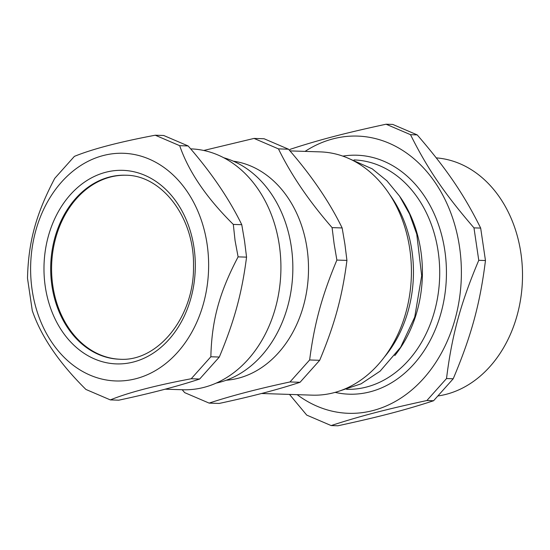 <?xml version="1.0" encoding="UTF-8"?>
<svg xmlns="http://www.w3.org/2000/svg" width="550" height="550" viewBox="0 0 550 550"><rect width="100%" height="100%" fill="white"/><g stroke="black" fill="none" stroke-linecap="round" stroke-linejoin="round"><path stroke-width="0.82" d="M126.046 175.244A92.049 71.912 -88.1 0 0 51.638 264.928A92.049 71.912 -88.1 0 0 120.072 359.246M216.391 383.047A114.764 89.657 -88.1 0 0 291.308 246.792A114.764 89.657 -88.1 0 0 223.699 157.74M288.516 149.208C311.561 175.622 329.436 201.871 342.148 227.947L344.905 244.186L346.933 260.397C342.258 296.649 334.696 324.383 319.688 360.298L300.053 382.284C278.259 389.503 251.302 396.557 219.182 403.439L209.131 403.109C230.917 395.89 257.874 388.843 290.001 381.954L309.636 359.968C314.311 323.716 321.881 295.989 336.882 260.074L334.118 243.836L332.09 227.624C309.052 201.211 291.177 174.962 278.465 148.885L288.516 149.208L264.089 138.751L254.038 138.421L203.741 150.473M332.09 227.624L342.148 227.947M336.882 260.074L346.933 260.397M309.636 359.968L319.688 360.298M290.001 381.954L300.053 382.284M182.188 389.73L184.697 392.652L209.131 403.109M278.465 148.885L254.038 138.421M261.491 393.498L312.373 395.154A121.694 95.074 -88.1 0 0 409.784 249.067A121.694 95.074 -88.1 0 0 320.272 151.882L289.974 150.899M226.201 380.243A109.979 85.917 -88.1 0 0 307.031 248.38A109.979 85.917 -88.1 0 0 233.317 161.171M394.783 355.596A114.764 89.657 -88.1 0 0 420.867 250.992A114.764 89.657 -88.1 0 0 399.946 196.708M384.416 357.033A114.764 89.657 -88.1 0 0 411.916 250.704A114.764 89.657 -88.1 0 0 389.689 194.597M354.035 159.919A114.764 89.657 91.9 0 1 438.171 251.556A114.764 89.657 91.9 0 1 346.589 389.324M335.149 392.377A119.542 93.39 -88.1 0 0 446.359 277.736A119.542 93.39 -88.1 0 0 342.815 156.131M297.165 394.659A138.676 108.329 -88.1 0 0 414.899 387.234A138.676 108.329 -88.1 0 0 459.518 246.854A138.676 108.329 -88.1 0 0 305.058 151.394M386.072 124.218L392.776 124.431L417.209 134.894C446.634 168.974 463.959 194.418 480.672 228.085L485.464 260.528C480.102 303.71 471.295 335.995 453.221 378.757L446.518 378.544C451.88 335.363 460.68 303.077 478.761 260.315L473.969 227.865C444.544 193.786 427.212 168.341 410.506 134.674L386.072 124.218C344.926 133.107 318.794 139.947 290.359 149.249L289.417 150.246M485.464 260.528L478.761 260.315M453.221 378.757L433.579 400.751L426.876 400.531L446.518 378.544M433.579 400.751C405.151 410.053 379.012 416.893 337.865 425.783L331.162 425.569C359.597 416.261 385.729 409.427 426.876 400.531M289.493 394.405L306.735 415.106L331.162 425.569M417.209 134.894L410.506 134.674M480.672 228.085L473.969 227.865M436.253 157.877A119.542 93.39 91.9 0 1 520.905 253.165A119.542 93.39 91.9 0 1 438.096 395.945M188.141 145.949C211.179 172.363 229.054 198.612 241.766 224.696L244.53 240.928L246.558 257.139C241.883 293.391 234.314 321.124 219.312 357.039L199.671 379.026C177.877 386.244 150.92 393.298 118.8 400.18L110.344 399.905C128.356 392.562 155.313 385.509 191.221 378.751L210.856 356.764C211.75 320.389 219.319 292.655 238.102 256.864L235.07 240.618L233.31 224.421C206.491 197.883 188.616 171.634 179.685 145.674L188.141 145.949L163.708 135.493L155.258 135.218C119.357 141.976 92.393 149.029 74.388 156.372L54.746 178.358C35.956 214.149 28.394 241.883 27.5 278.259L32.292 310.702C41.223 336.662 59.097 362.911 85.917 389.448L110.344 399.905M233.31 224.421L241.766 224.696M238.102 256.864L246.558 257.139M210.856 356.764L219.312 357.039M191.221 378.751L199.671 379.026M179.685 145.674L155.258 135.218M190.651 148.871L190.671 148.871A120.498 94.139 91.9 0 1 279.304 245.107A120.498 94.139 91.9 0 1 182.854 389.751L165.179 389.18M207.109 244.248A113.912 88.99 -88.1 0 0 61.627 181.961A113.912 88.99 -88.1 0 0 90.159 375.189A113.912 88.99 -88.1 0 0 207.109 244.248M105.627 172.294A96.834 75.646 -88.1 0 0 62.232 331.396A96.834 75.646 -88.1 0 0 191.036 297.708A96.834 75.646 -88.1 0 0 105.627 172.294M109.306 177.079A92.049 71.912 -88.1 0 0 50.868 275.364A92.049 71.912 -88.1 0 0 119.632 359.232C157.726 362.051 194.494 316.882 193.504 265.863C194.487 217.511 161.782 175.072 125.599 175.23A92.049 71.912 -88.1 0 0 109.306 177.079M340.271 390.761L361.089 383.824L380.105 371.168L400.613 347.291L414.741 317.068L421.685 275.722L416.756 234.149L409.585 214.081L399.534 196.096L386.925 180.826L372.185 168.822L347.82 158.077"/></g></svg>
